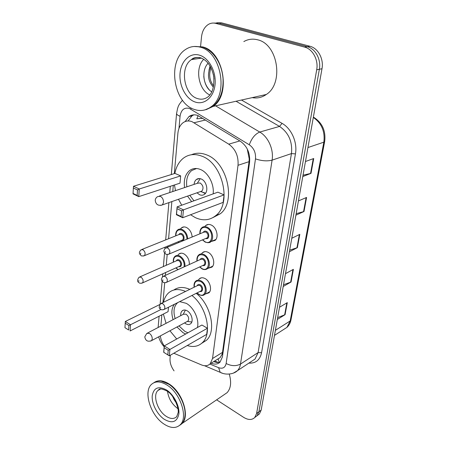 <?xml version="1.0" encoding="UTF-8"?>
<svg xmlns="http://www.w3.org/2000/svg" width="450" height="450" viewBox="0 0 450 450"><rect width="100%" height="100%" fill="white"/><g stroke="black" fill="none" stroke-linecap="round" stroke-linejoin="round"><path stroke-width="0.67" d="M204.851 226.457L205.684 225.534C207.259 224.252 209.109 224.083 211.241 225.028C216.641 227.295 219.094 237.24 215.066 240.401L211.179 241.493M201.639 253.648L202.455 252.697C204.002 251.409 205.858 251.269 208.018 252.287C213.21 254.621 215.674 264.094 211.911 267.137L208.344 268.234M198.568 279.776L199.361 278.809C200.886 277.509 202.736 277.403 204.919 278.488C209.919 280.89 212.389 289.935 208.868 292.86L205.583 293.94M177.998 255.032L178.785 254.132C180.208 252.968 181.907 252.866 183.893 253.834C187.616 256.241 189.439 259.796 189.354 264.499M180.641 228.774L181.446 227.891C182.886 226.738 184.584 226.614 186.536 227.514C189.866 229.461 191.739 232.627 192.156 237.004M173.807 353.233L201.442 364.899C204.998 366.322 207.917 365.946 210.201 363.774L212.535 358.521L238.022 165.296C238.635 156.172 235.541 149.13 228.741 144.157L191.976 121.635C188.702 120.476 185.732 120.836 183.071 122.715C180.101 125.021 178.374 128.537 177.896 133.273L174.33 173.61M219.375 362.284L218.014 358.988L220.157 357.581L222.047 354.341L222.497 352.378L249.041 161.674L249.221 158.873L247.337 149.445M202.821 118.305L196.802 118.794L198.141 115.627M160.346 335.919C160.796 339.441 162.101 342.787 164.267 345.966M173.295 185.344L172.749 191.548M171.861 201.583L168.581 238.731M167.946 245.976L167.85 247.067M167.192 254.469L166.241 265.292M165.6 272.537L165.347 275.389M164.7 282.729L162.951 302.546M161.865 314.814L160.875 326.053M211.106 363.212L211.23 363.262C214.819 364.674 217.766 364.281 220.072 362.087L222.407 356.912L249.587 162.225C250.262 153.163 247.196 146.183 240.396 141.272L197.747 115.476C194.535 114.362 191.616 114.722 188.983 116.55L185.079 121.601M188.061 120.966L192.009 115.853L193.792 114.846M200.582 46.412L201.51 36.962C202.196 31.106 204.502 26.916 208.423 24.39C210.729 23.057 213.171 22.719 215.741 23.372L304.594 47.109C312.739 49.039 318.611 60.013 316.699 69.801L256.596 413.533L254.79 417.465C251.955 420.165 248.248 420.137 243.669 417.369L216.63 399.831M174.066 370.879C171.112 366.767 169.768 362.616 170.038 358.414L170.353 355.213M216.737 22.787L221.501 22.826L309.999 46.282L307.311 46.693C315.433 48.611 321.277 59.529 319.359 69.272L258.896 411.801L257.085 415.727L255.308 417.071L257.085 415.727L258.896 411.801L319.359 69.272C321.277 59.529 315.433 48.611 307.311 46.693L218.632 23.096L307.311 46.693L304.594 47.109M213.851 23.062L218.632 23.096L213.851 23.062M220.067 362.087C218.171 362.706 216.101 362.554 213.846 361.637L213.716 361.586M309.999 46.282C318.105 48.184 323.921 59.051 321.992 68.743L261.18 410.085L259.363 414L257.586 415.344M277.65 317.616L285.075 314.674L277.324 319.461M279.495 307.282L287.286 302.619L285.075 314.674M296.173 213.671L304.003 211.511L295.903 215.167M298.44 200.931L306.585 197.443L304.003 211.511M303.024 175.202L311.001 173.362L302.788 176.546M305.466 161.511L313.729 158.518L311.001 173.362M283.511 284.732L291.066 282.021L283.202 286.476M285.486 273.668L293.389 269.347L291.066 282.021M289.676 250.132L297.366 247.68L289.389 251.758M291.791 238.264L299.818 234.338L297.366 247.68M194.287 46.468L202.646 46.896C223.813 51.699 231.03 94.854 213.188 106.374L206.184 109.642M243.833 41.574C248.141 39.139 252.72 38.542 257.574 39.797C278.061 44.044 283.989 83.587 266.304 94.472C261.928 97.521 257.237 98.573 252.219 97.633M196.779 46.513L201.606 47.031M194.079 46.485L202.224 46.952C205.588 47.959 208.744 49.849 211.686 52.633C218.239 59.192 222.019 67.748 223.026 78.294C223.594 90.973 220.179 100.361 212.782 106.464L205.054 109.873M194.237 109.395C173.576 103.185 166.972 61.003 185.574 49.477C190.074 46.474 194.991 45.714 200.323 47.199C221.513 52.02 228.786 95.332 210.943 106.875C205.779 110.633 200.211 111.476 194.237 109.395M211.016 67.708C208.631 74.655 209.509 80.724 213.649 85.916M210.42 66.578C207.09 74.559 208.08 81.411 213.396 87.131M213.351 74.306L214.026 78.953M209.812 94.956C198.467 90.028 194.608 68.006 203.777 59.259M208.159 63.236C200.852 70.352 203.468 87.052 211.629 91.744M212.237 106.588L207.534 108.945M210.066 65.97L208.98 70.245M203.794 76.146C204.182 81.512 205.982 86.04 209.188 89.73M174.853 173.453C176.141 166.809 178.976 161.73 183.352 158.209C188.702 154.192 194.873 153.512 201.859 156.172C222.761 163.384 231.936 203.558 215.893 215.511C209.846 220.388 202.989 221.096 195.334 217.637L190.564 214.746M181.732 205.2L178.459 199.277M175.472 190.631L174.482 184.956M191.503 154.732C196.121 152.702 201.099 152.73 206.443 154.811C227.301 161.944 236.362 201.842 220.314 213.761L212.996 217.564M184.584 187.571C183.549 180.118 185.164 174.487 189.444 170.679C192.634 168.244 196.301 167.844 200.441 169.487C208.249 172.536 214.397 184.314 213.148 193.877M180.669 175.899L174.982 173.407L133.487 186.278L139.258 189L180.669 175.899L180 183.15L138.763 196.627L133.026 193.866L133.048 193.455L137.149 195.424L137.498 189.973L133.374 188.021L133.048 193.455M191.632 201.634L187.526 196.104M224.089 194.895L217.873 192.178L177.114 206.865L183.459 209.857L224.089 194.895L223.155 202.382L182.694 217.732L176.389 214.706L177.114 206.865L176.541 214.335L181.052 216.501L181.592 210.87L177.058 208.721M137.498 189.973L139.258 189L138.763 196.627L137.149 195.424M181.592 210.87L183.459 209.857L182.694 217.732L181.052 216.501M176.541 214.335L176.389 214.706M133.487 186.278L133.374 188.021M193.956 200.796L189.787 195.311M186.862 186.812C185.906 179.651 187.487 174.24 191.61 170.584L196.566 168.514M196.976 192.797L199.569 194.732C201.471 195.536 203.164 195.362 204.643 194.197C208.811 191.154 206.572 181.001 201.263 179.021C199.406 178.268 197.758 178.442 196.324 179.55C195.024 180.647 194.276 182.261 194.091 184.388M200.334 191.621L201.898 191.076C203.833 188.094 203.237 185.394 200.109 182.97L197.46 183.257L159.334 196.048M200.199 178.672L197.291 183.313M202.416 192.144L205.29 193.551M154.778 382.134C158.715 379.822 163.519 380.458 169.183 384.047C182.34 392.147 190.148 416.059 182.166 423.428L180.534 424.806M167.895 383.664L168.986 384.356C177.874 390.049 185.377 403.791 185.04 413.876M153.844 382.748C155.841 381.262 158.271 380.711 161.139 381.094L168.834 384.261C177.812 390.015 185.394 403.903 185.057 414.096C184.961 418.224 183.881 421.414 181.828 423.664L179.572 425.407M163.502 423.737C150.525 415.035 143.241 391.793 151.363 384.486C155.346 380.852 160.65 381.099 167.271 385.223C180.433 393.362 188.274 417.336 180.304 424.704C176.001 428.704 170.398 428.383 163.502 423.737M177.964 408.696L177.531 408.409C171.872 404.094 168.536 398.43 167.529 391.416M172.732 396.63L174.015 399.527L176.411 403.138M229.252 374.079C231.604 382.157 230.895 388.344 227.126 392.642L223.92 394.841M174.105 398.632L175.303 400.742M176.721 338.996L169.92 330.772M166.056 323.336L163.378 314.049M163.485 302.282C164.357 298.344 166.039 295.228 168.519 292.933C173.042 289.024 178.718 288.529 185.552 291.442M173.829 290.025C178.251 286.909 183.578 286.684 189.81 289.356M179.674 301.635L186.232 303.322C193.815 307.373 199.507 319.674 197.421 327.51M185.704 334.012L183.105 332.769L176.951 326.998M159.716 304.56L125.325 321.474L130.5 324.72L130.095 330.958L168.064 311.67L168.474 307.254M191.936 295.476C206.752 306.849 212.518 333.765 202.382 342.664C198.326 346.466 193.286 347.423 187.256 345.521M173.115 319.641C171.096 313.144 171.557 308.014 174.487 304.234M207.45 328.241L201.909 325.024L164.273 345.904L169.909 349.436L207.45 328.241L206.679 334.384L169.284 355.826L163.682 352.271L164.273 345.904L163.789 352.311L167.794 354.853L168.227 350.286L164.205 347.754M196.178 293.349C210.954 304.622 216.653 331.374 206.494 340.267L201.684 343.316M128.908 325.541L125.218 323.218L124.948 327.668L128.627 330.002L128.908 325.541L160.965 309.493M128.627 330.002L124.948 327.668M168.227 350.286L169.909 349.436L169.284 355.826L167.794 354.853M125.325 321.474L125.218 323.218M187.942 332.769L184.888 331.391L178.982 325.901M175.162 318.572C173.143 311.844 173.796 306.709 177.126 303.165L178.003 302.473M184.556 322.909L185.709 323.736C187.723 324.849 189.416 324.81 190.789 323.612C193.781 321.086 191.498 313.076 187.104 310.77C185.124 309.701 183.465 309.746 182.126 310.899C181.041 311.979 180.585 313.56 180.765 315.636M187.194 321.491L188.032 321.041C189.349 318.701 188.696 316.418 186.075 314.184L183.409 314.252L147.634 332.983M185.372 310.089L183.24 314.342M190.53 321.84L191.717 322.217M205.549 119.976L194.181 122.726M249.778 159.069L249.221 158.873M222.716 354.69L222.047 354.341M239.844 140.94L228.741 144.157M249.041 161.674L238.022 165.296M222.497 352.378L212.535 358.521M209.908 364.056L218.593 367.678C222.683 369.056 225.203 367.661 226.142 363.499L255.482 158.873C255.954 152.781 253.896 148.084 249.294 144.782L189.298 108.388C184.202 107.246 181.119 109.867 180.062 116.258L178.993 128.351M176.591 113.361L176.574 113.535C176.631 114.474 177.795 115.38 180.062 116.258M241.487 100.035L282.049 123.356C291.521 128.571 297.591 142.414 295.442 153.9L261.579 352.716C259.948 360.017 255.718 363.482 248.878 363.116M316.699 69.801L321.992 68.743M215.741 23.372L221.501 22.826M256.596 413.533L261.18 410.085M215.578 105.84L259.757 132.053L279.54 126.422L236.053 101.25M249.294 144.782C251.685 138.206 255.172 133.959 259.757 132.053C268.307 136.912 273.887 149.631 272.087 160.149L291.459 153.585C292.629 141.75 288.658 132.694 279.54 126.422L282.049 123.356M255.482 158.873C261.664 160.954 267.199 161.381 272.087 160.149L240.486 364.084L258.114 352.569L291.459 153.585L295.442 153.9M226.142 363.499C231.328 366.137 236.109 366.328 240.486 364.084C240.047 366.806 239.046 368.994 237.476 370.654L233.376 373.112M251.702 361.254L255.054 359.038L258.114 352.569L261.579 352.716M222.452 373.247L220.213 372.33L218.593 367.678M190.732 109.08L191.053 107.927M307.952 147.544L323.848 142.172L324.675 141.474L290.993 319.838L290.171 320.963L323.848 142.172C325.142 131.479 321.632 123.238 313.312 117.45M283.5 329.591L286.937 327.381L290.171 320.963L275.383 330.345M313.369 117.146L314.308 117.675C322.464 123.204 325.918 131.136 324.675 141.474M296.927 247.854L299.363 234.557M303.553 211.669L306.124 197.64M310.545 173.503L313.262 158.687M290.632 282.218L292.944 269.589M284.648 314.882L286.847 302.884M201.487 58.129L191.492 59.591C192.999 57.78 195.885 57.139 200.16 57.651C207.152 60.069 211.691 66.409 213.784 76.68C214.312 86.704 212.377 93.442 207.984 96.896C204.694 99.248 201.139 99.788 197.319 98.511C183.797 94.624 179.466 67.078 191.492 59.591C194.192 57.752 197.145 57.161 200.34 57.819M194.968 101.959C185.794 98.758 178.942 85.545 180.045 73.266C181.013 60.947 189.996 52.228 199.541 55.187C209.104 57.954 216.523 72.101 215.027 84.802C213.671 97.549 204.12 105.334 194.968 101.959M201.33 58.078L202.028 58.314M160.627 205.419L162.399 204.891L163.507 202.388C163.513 199.603 162.484 197.584 160.403 196.329L157.742 196.583C156.212 197.426 155.368 198.703 155.216 200.419C155.874 204.576 158.271 206.066 162.399 204.891L201.898 191.076M160.161 389.121L157.854 390.532C159.283 390.201 157.933 386.752 166.961 391.027C174.392 395.066 179.415 409.449 178.054 412.914L176.692 416.683C173.925 419.248 170.308 419.051 165.842 416.093C157.359 410.501 152.572 395.303 157.854 390.532L160.65 388.986M163.958 419.096C156.943 414.186 151.537 403.397 152.235 395.741C153.771 387.562 158.619 385.689 166.787 390.133C174.032 394.92 179.781 406.327 178.852 414.096C176.979 422.201 172.013 423.866 163.958 419.096M150.66 341.089L151.577 340.627L152.252 338.968C152.246 336.662 151.312 334.817 149.456 333.428L146.79 333.422L144.793 336.836C145.496 340.796 147.757 342.062 151.577 340.627L188.032 321.041M175.714 235.868C175.506 233.167 176.158 231.193 177.66 229.95C179.01 228.864 180.607 228.752 182.441 229.601C185.664 231.525 187.425 234.602 187.734 238.838M186.964 239.153C186.778 235.091 185.136 232.121 182.025 230.237C178.02 228.971 175.967 230.828 175.86 235.806M178.864 234.596C179.477 233.409 180.422 233.089 181.693 233.634C185.13 235.17 184.691 242.027 181.271 240.48M181.755 240.278L182.655 239.906C183.887 237.904 183.426 236.019 181.277 234.264L179.347 234.399L141.924 249.458M181.732 240.289L144.472 255.656C142.369 256.129 141.204 256.067 140.974 255.471C140.057 254.391 137.919 253.142 141.024 249.817L142.948 249.716C145.148 251.606 145.654 253.586 144.472 255.656L143.454 256.028M140.631 254.093L140.704 253.08L140.631 254.093M178.279 241.712L178.976 242.46M173.323 262.176C173.042 259.442 173.627 257.484 175.067 256.298C176.4 255.206 177.998 255.116 179.859 256.028C183.51 258.457 185.209 261.945 184.956 266.496M184.123 266.873C184.59 262.502 183.032 259.099 179.449 256.657C175.416 255.296 173.419 257.113 173.464 262.114M176.321 260.859C176.901 259.65 177.84 259.341 179.128 259.92C182.413 261.478 182.132 267.952 178.864 266.574M179.331 266.361L180.124 266.006C181.266 264.094 180.799 262.277 178.718 260.55L176.788 260.651L139.894 276.868M179.303 266.372L142.566 282.887C140.631 283.427 139.461 283.365 139.061 282.713C137.121 281.751 137.132 279.923 139.095 277.217L141.024 277.155C143.145 279.011 143.657 280.924 142.566 282.887L141.671 283.252M138.757 281.447L138.819 280.479L138.757 281.447M176.012 267.851L178.121 269.595M199.896 233.803C199.688 231.036 200.362 228.982 201.932 227.644C203.406 226.434 205.144 226.282 207.146 227.177C212.22 229.326 214.543 238.703 210.769 241.672L207.743 242.752M202.612 239.811L205.11 241.802C212.586 245.908 214.391 231.176 206.724 227.835C202.416 226.536 200.199 228.504 200.064 233.73M203.259 232.408C203.923 231.137 204.941 230.788 206.314 231.351C209.947 232.92 209.413 239.991 205.796 238.461M206.331 238.236L207.326 237.808C208.614 235.716 208.136 233.781 205.892 232.009L203.788 232.189L166.506 247.624M206.297 238.247L169.189 254.014C167.226 254.571 166.011 254.526 165.544 253.879C164.593 252.602 162.315 251.764 165.499 248.04L167.614 247.894C169.914 249.806 170.443 251.848 169.189 254.014L168.041 254.436M165.308 251.376L165.218 252.422L165.308 251.376M196.954 261.051C196.65 258.306 197.252 256.264 198.765 254.925C200.216 253.71 201.96 253.586 203.991 254.548C208.862 256.764 211.196 265.697 207.669 268.549L204.981 269.612M199.811 266.878L202.022 268.616C209.329 272.841 211.061 258.688 203.569 255.195C199.232 253.8 197.083 255.729 197.111 260.983M200.149 259.605C200.773 258.311 201.786 257.968 203.181 258.576C206.634 260.168 206.286 266.827 202.838 265.472M203.349 265.236L204.221 264.831C205.414 262.839 204.93 260.972 202.759 259.222L200.655 259.374L163.873 276.058M203.316 265.252L166.703 282.251C164.796 282.859 163.575 282.819 163.046 282.127C162.146 281.048 160.003 279.883 162.996 276.457L165.105 276.351C167.321 278.229 167.856 280.198 166.703 282.251L165.701 282.668M162.849 279.793L162.759 280.794L162.849 279.793M194.141 287.224C193.742 284.496 194.271 282.465 195.733 281.143C197.162 279.923 198.9 279.827 200.953 280.856C205.644 283.134 207.979 291.656 204.683 294.401L202.297 295.425M197.106 292.882L199.052 294.407C206.196 298.727 207.861 285.12 200.537 281.498C196.183 280.001 194.096 281.886 194.282 287.156M197.162 285.739C197.752 284.428 198.754 284.096 200.166 284.749C203.462 286.358 203.271 292.646 199.98 291.442M200.469 291.195L201.234 290.812C202.343 288.917 201.847 287.106 199.755 285.39L197.651 285.502L161.364 303.322M200.436 291.212L164.312 309.347C162.433 309.983 161.218 309.943 160.661 309.223C158.766 308.396 158.743 306.557 160.594 303.705L162.697 303.643C164.835 305.494 165.375 307.395 164.312 309.347L163.44 309.741M160.487 307.041L160.403 308.002L160.487 307.041M214.695 360.979L218.267 362.447M220.157 357.581L210.201 363.774M181.446 227.891L183.904 226.924M178.785 254.132L180.962 253.192M199.361 278.809L201.465 277.796M202.455 252.697L204.846 251.634M205.684 225.534L208.412 224.426M192.009 115.853L188.983 116.55M182.486 100.232C177.502 106.189 178.453 106.566 177.581 108.343L176.574 113.535L171.315 174.549M254.79 417.465L259.363 414M204.508 365.709L220.213 372.33C226.063 375.486 234.073 374.079 237.476 370.654L251.55 361.356M164.188 346.798C161.584 343.957 159.744 340.633 158.659 336.825M170.303 186.322L169.763 192.549M168.896 202.618L165.679 239.901M165.054 247.168L164.942 248.462M164.559 252.883L163.384 266.546M162.754 273.814L162.495 276.84M162.118 281.171L160.149 304.054M159.097 316.226L158.124 327.488M290.993 319.838C290.402 322.931 289.052 325.446 286.937 327.381L274.489 335.374M210.943 106.875L212.782 106.464M213.188 106.374L266.304 94.472M215.893 215.511L220.314 213.761M196.324 179.55L199.328 178.56M200.734 191.599L205.577 193.174M180.304 424.704L181.828 423.664M182.166 423.428L227.126 392.642M202.382 342.664L206.494 340.267M182.126 310.899L183.735 310.067M187.273 321.469L191.807 321.986M178.132 241.774L178.813 242.528M175.877 267.913L177.907 269.691M202.455 239.878L205.172 242.094C208.333 242.938 210.195 242.797 210.769 241.672L215.899 239.451M199.665 266.946L202.072 268.886C204.007 269.899 205.875 269.786 207.669 268.549L212.726 266.164M196.971 292.95L199.097 294.654C201.6 295.757 203.462 295.673 204.683 294.401L209.661 291.864"/></g></svg>
